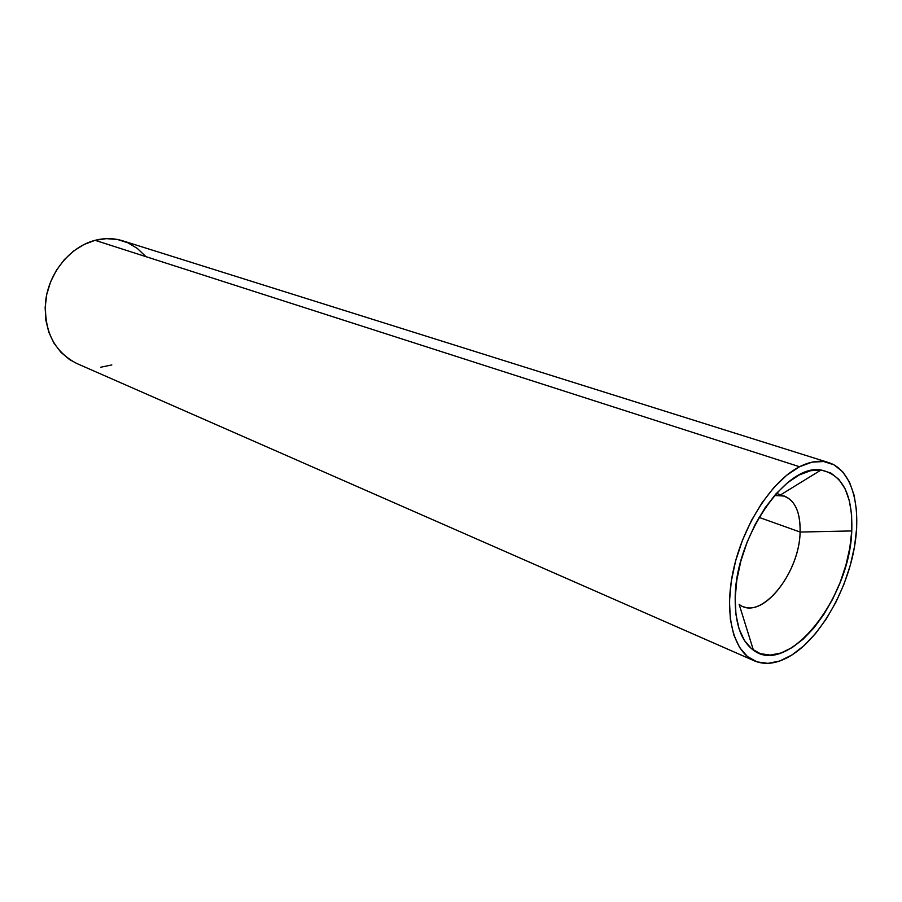 <?xml version="1.0" encoding="UTF-8"?>
<svg xmlns="http://www.w3.org/2000/svg" width="902" height="902" viewBox="0 0 902 902"><rect width="100%" height="100%" fill="white"/><g stroke="black" fill="none" stroke-linecap="round" stroke-linejoin="round"><path stroke-width="1.35" d="M753.418 650.173C741.072 641.006 734.995 623.609 735.186 598.003L736.833 579.941L740.846 561.089L747.07 542.271L755.233 524.31L764.986 507.961L775.889 493.946L787.457 482.807L799.206 474.971L810.639 470.697L821.316 470.066L830.832 473.031L838.837 479.379L845.084 488.783L849.391 500.847L851.623 515.076L851.759 530.94L800.108 532.045L851.759 530.94C849.977 598.364 787.942 676.827 753.418 650.173L739.133 604.317C760.262 621.839 799.623 573.92 800.108 532.045L759.056 517.387L800.108 532.045C799.533 571.067 764.93 617.002 742.865 606.426M828.634 462.579L122.672 240.811C113.821 238.072 104.643 237.902 95.105 240.315L799.544 466.74C810.312 461.294 820.087 459.941 828.893 462.658C852.559 470.224 862.267 508.288 853.698 551.077C845.185 593.888 819.591 637.443 791.843 655.044L803.941 645.742L815.577 633.508L826.356 618.806L835.928 602.164L843.99 584.169L850.259 565.407L854.544 546.511L856.674 528.11L856.55 510.848L854.149 495.333L849.504 482.142L842.727 471.825L834.023 464.834L823.673 461.531L812.037 462.14L799.544 466.74L786.691 475.253L774.017 487.396L762.077 502.718L751.389 520.601L742.447 540.275L735.626 560.886L731.251 581.519L729.47 601.296L730.349 619.347L733.788 634.952L739.595 647.501L747.476 656.577L757.071 661.899L767.963 663.365L779.7 661.019L791.843 655.044C778.189 663.556 765.742 665.518 754.5 660.918C733.022 651.774 723.517 613.326 733.698 568.632C743.755 523.972 772.146 480.642 799.544 466.74L95.105 240.315L106.413 238.647L117.497 239.504L127.926 242.807L137.296 248.4L145.29 256.033M111.825 364.938L100.832 367.204M76.839 363.506L69.465 359.492L60.908 352.287L53.928 343.11L48.832 332.286L45.855 320.244L45.145 307.481L46.735 294.503L50.58 281.852L56.533 270.081L64.313 259.652L73.614 251.004L84.021 244.476L95.105 240.315C70.875 246.494 49.869 271.389 45.867 299.329C43.307 330.008 53.568 351.363 76.659 363.427L754.5 660.918M851.759 530.94L849.819 547.852L845.896 565.238L840.123 582.5L832.704 599.052L823.887 614.352L813.965 627.848L803.265 639.067L792.148 647.568L781.008 652.992L770.252 655.077L760.285 653.668L751.524 648.73L744.342 640.364L739.065 628.818L735.953 614.521L735.186 598.003C735.107 537.502 786.296 463.087 821.012 470.032C842.66 474.632 852.909 494.939 851.759 530.94M800.108 532.045C800.424 509.912 793.749 497.622 780.095 495.175L774.514 495.514L784.289 496.044C795.271 500.689 800.536 512.697 800.108 532.045M780.095 495.175L821.012 470.032M776.408 493.36L780.681 494.815"/></g></svg>
